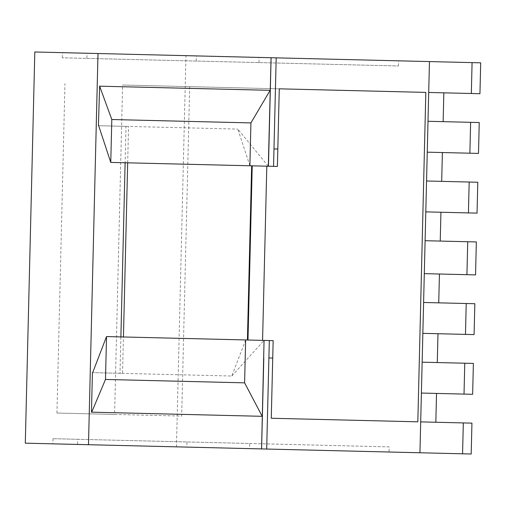 <?xml version="1.0" encoding="UTF-8"?>
<svg xmlns="http://www.w3.org/2000/svg" width="506" height="506" viewBox="0 0 506 506"><rect width="100%" height="100%" fill="white"/><g stroke="black" fill="none" stroke-linecap="round" stroke-linejoin="round"><path stroke-width="0.38" stroke-dasharray="2.53 1.9" d="M86.887 58.399L398.475 65.976L62.257 57.798L86.887 58.399L87.013 53.25L62.377 52.656L398.595 60.828L87.013 53.25M189.687 86.652L181.673 416.077L56.938 413.041L114.596 414.446L122.61 85.021L279.28 88.828L122.61 85.021M34.813 51.985L185.974 55.66L176.461 446.849L25.3 443.174M91.459 412.162L262.348 416.318M245.657 339.969L231.799 376.028L92.668 372.644L122.553 373.371L123.439 336.977M127.676 162.824L128.562 126.43L98.67 125.703L126.007 126.367L125.121 162.768M120.89 336.914L120.004 373.308M99.385 86.172L270.274 90.327M77.5 444.445L389.082 452.022L52.864 443.844L77.5 444.445L77.627 439.297L52.991 438.696L186.973 441.953L186.847 447.102M176.461 446.849L471.187 454.015M185.974 55.66L480.7 62.826M249.894 165.778L237.807 129.087L268.3 166.221L251.646 165.816L277.396 166.442M231.799 376.028L264.062 340.418L247.415 340.013L273.158 340.639M428.006 121.288L479.245 122.534M427.254 152.173L478.499 153.419M426.552 180.996L477.797 182.242M425.799 211.881L477.044 213.127M425.103 240.704L476.342 241.95M424.3 273.645L475.545 274.891M423.598 302.474L474.843 303.72M422.845 333.353L474.09 334.599M422.143 362.182L473.388 363.428M421.397 393.061L472.642 394.307M420.695 421.89L471.94 423.136M428.702 92.465L479.947 93.711M114.596 414.446L181.673 416.077M77.627 439.297L249.711 443.484L249.584 448.626M249.711 443.484L389.209 446.874L389.082 452.022M389.209 446.874L186.973 441.953M398.475 65.976L398.595 60.828M258.977 62.586L259.097 57.437M196.233 61.062L196.36 55.913M126.007 126.367L237.807 129.087M62.257 57.798L62.377 52.656M56.938 413.041L64.945 83.616M52.991 438.696L52.864 443.844"/><path stroke-width="0.76" d="M98.423 125.697L99.631 86.178L111.807 119.524L110.763 162.413L268.3 166.221L271.071 57.728L98 53.522L88.487 444.711L261.558 448.917L264.062 340.418L262.348 416.318M92.421 372.637L91.459 412.162L262.216 416.318L244.607 382.84L245.65 339.95L264.062 340.418M125.121 162.768L120.89 336.914M98 53.522L34.813 51.985L25.3 443.174L88.487 444.711M462.566 453.806L463.319 422.921L471.94 423.136L471.187 454.015L261.558 448.917M466.924 274.682L467.727 241.741L476.342 241.95L475.545 274.891L424.3 273.645L428.702 92.465L479.947 93.711L480.7 62.826L271.071 57.728M425.831 92.396L279.28 88.828L425.831 92.396L417.823 421.821L271.267 418.253L273.158 340.639L264.227 340.424M277.819 149.023L273.98 148.935L273.556 166.354L277.396 166.442L279.28 88.828M273.98 148.935L276.194 57.855M428.702 92.465L429.455 61.58M424.3 273.645L419.942 452.769M266.681 449.043L268.895 357.963L272.734 358.058M266.807 166.189L262.57 340.38M247.984 340.026L252.222 165.835M470.631 122.325L479.245 122.534L478.499 153.419L469.878 153.21L470.631 122.325L428.006 121.288M469.878 153.21L427.254 152.173M469.176 182.034L477.797 182.242L477.044 213.127L468.423 212.918L469.176 182.034L426.552 180.996M468.423 212.918L425.799 211.881M467.727 241.741L425.103 240.704M441.687 181.363L442.389 152.54M440.233 241.071L440.935 212.248M439.436 274.012L438.734 302.841M422.845 333.353L474.09 334.599L474.843 303.72L423.598 302.474M437.981 333.72L437.279 362.549M464.774 363.213L464.021 394.098L472.642 394.307L473.388 363.428L422.143 362.182M436.533 393.428L435.83 422.257M443.136 121.655L443.838 92.832M465.469 334.39L466.222 303.505M471.333 93.502L472.079 62.617M464.021 394.098L421.397 393.061M463.319 422.921L420.695 421.89M271.267 418.253L417.823 421.821M252.001 165.829L247.763 340.019M273.556 166.354L268.3 166.221M270.274 90.327L268.458 166.227M249.882 165.797L250.925 122.907L270.141 90.327L99.631 86.178M123.439 336.977L127.676 162.824M251.646 165.816L247.415 340.013M111.807 119.524L250.925 122.907M110.763 162.413L98.67 125.703M92.668 372.644L106.532 336.566L245.65 339.95M106.532 336.566L105.488 379.456L244.607 382.84M105.488 379.456L91.706 412.169M261.589 448.917L263.803 357.843M269.318 340.544L268.895 357.963M268.882 148.808L271.102 57.728"/></g></svg>
